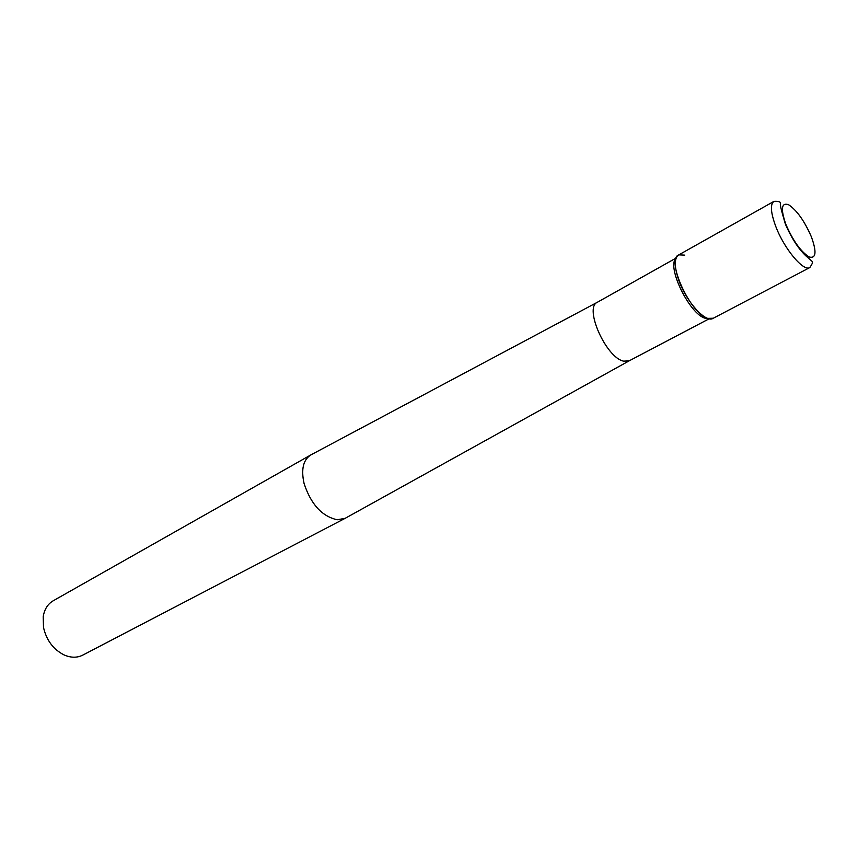 <?xml version="1.0" encoding="UTF-8"?>
<svg xmlns="http://www.w3.org/2000/svg" width="858" height="858" viewBox="0 0 858 858"><rect width="100%" height="100%" fill="white"/><g stroke="black" fill="none" stroke-linecap="round" stroke-linejoin="round"><path stroke-width="1.29" d="M676.007 258.408C666.409 266.506 689.532 314.189 705.115 318.221L708.772 318.683M684.748 255.126L678.85 254.858C665.486 259.073 690.218 313.792 707.721 318.372L713.298 318.232M676.158 258.022L597.329 302.284C583.805 307.614 606.08 357.765 623.627 361.154L629.171 360.843L345.12 518.339L82.733 655.137C77.048 657.979 70.785 657.882 63.921 654.858C53.228 649.324 46.418 640.186 43.511 627.455L43.2 616.73C44.391 609.33 47.726 604.021 53.196 600.782L310.693 454.997C303.185 459.963 300.976 469.465 304.075 483.494C310.907 504.257 321.943 516.344 337.183 519.766L345.12 518.339M597.34 302.284L310.693 454.997M678.635 254.965C674.163 258.215 674.173 266.516 678.657 279.869C686.121 301.619 705.769 323.316 713.084 318.35L809.855 267.535C803.592 272.018 784.126 248.777 775.75 226.383C770.688 212.634 770.076 204.301 773.905 201.394L678.635 254.965M785.831 224.281C792.996 240.755 800.771 251.651 809.169 256.982C816.087 258.794 816.837 252.102 811.411 236.905C804.536 221.074 796.932 210.349 788.609 204.74C781.423 202.284 780.49 208.794 785.831 224.281M709.18 318.768L629.161 360.843M773.905 201.394C778.732 201.072 780.919 201.887 780.448 203.829C779.847 204.236 781.488 210.993 785.381 224.11C792.063 239.361 799.495 250.482 807.678 257.464C812.826 262.419 814.21 260.746 809.855 267.535"/></g></svg>
